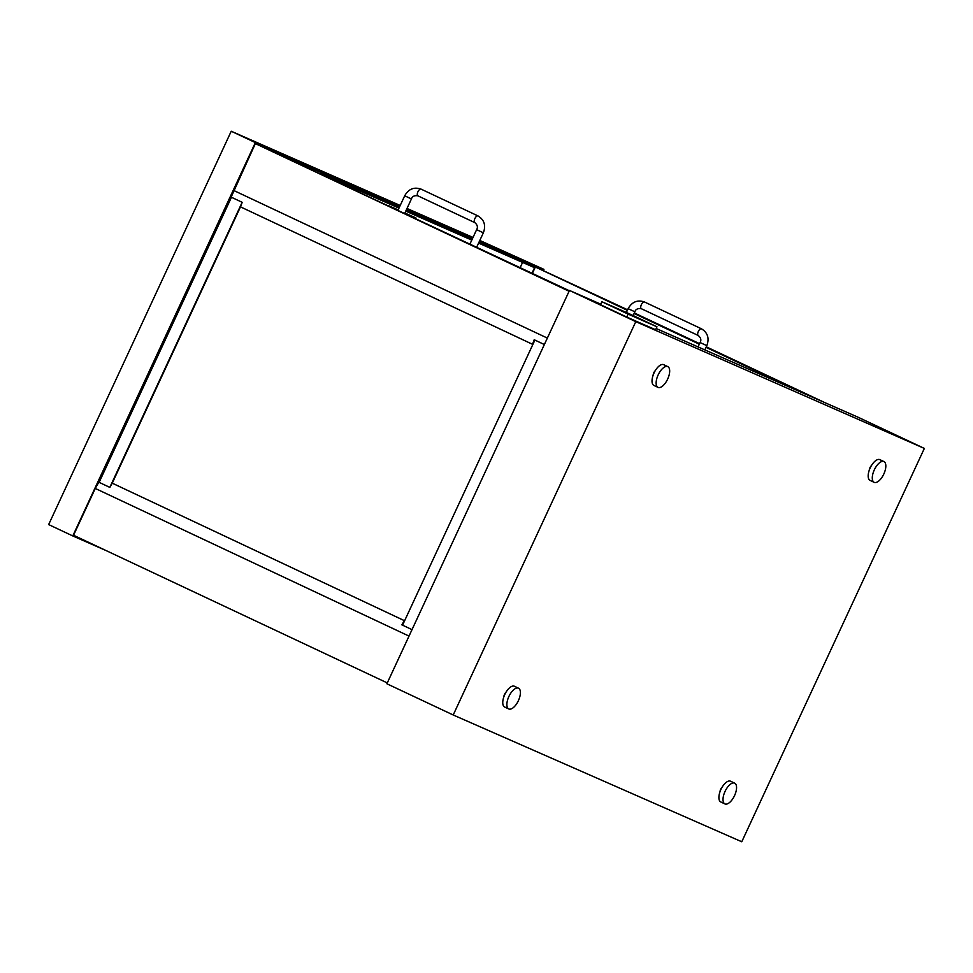 <?xml version="1.0" encoding="UTF-8"?>
<svg xmlns="http://www.w3.org/2000/svg" width="973" height="973" viewBox="0 0 973 973"><rect width="100%" height="100%" fill="white"/><g stroke="black" fill="none" stroke-linecap="round" stroke-linejoin="round"><path stroke-width="1.46" d="M635.795 321.649L924.35 448.419L741.767 841.767L453.211 714.985L635.795 321.649L569.473 290.441L600.767 304.184M453.211 714.985L386.889 683.776L569.473 290.441M924.35 448.419L858.04 417.21L656.167 328.521M601.898 301.752L600.523 304.707L626.746 317.052L628.12 314.097A311.834 3.26 24.9 0 0 656.97 326.782L630.747 314.437A311.834 3.26 24.9 0 0 601.898 301.752L628.12 314.097M626.746 317.052A311.834 3.26 24.9 0 0 655.607 329.725L656.97 326.782M402.554 625.177L534.895 340.076M99.124 482.365L231.465 197.264M109.815 487.388L242.155 202.299M112.114 483.447L240.623 206.58M412.029 629.628L401.861 624.848L404.257 620.604L112.26 483.18L109.864 487.412L98.808 482.207L95.281 488.446L73.559 535.259L387.29 682.924M404.379 621.248L402.25 625.031M409.025 636.099L95.281 488.446M824.885 402.652L706.276 346.814M699.551 343.651L634.335 312.965M627.609 309.803L522.756 261.08L535.345 267.003L532.389 273.352M804.501 393.688L706.033 347.349M699.307 344.174L634.092 313.488M627.366 310.326L522.756 261.08L479.13 241.912M569.339 290.745L255.352 143.603L231.148 197.118L242.204 202.323L240.513 206.872L532.511 344.296L534.201 339.747L544.369 344.539M534.591 339.93L533.095 343.968M547.361 338.093L233.617 190.428M569.096 291.268L255.352 143.603M105.923 550.499L72.78 535.941L255.364 142.593L231.233 131.233L400.207 205.473M72.78 535.941L48.65 524.581L231.233 131.233M479.519 241.073L543.919 269.363L543.518 270.226M543.919 269.363L479.811 240.453M255.364 142.593L399.915 206.106M406.714 209.086L472.72 238.081M407.006 208.465L473.012 237.461M722.124 787.206A3.71 1.678 115.2 0 0 720.677 789.298A3.71 1.678 115.2 0 0 720.032 791.669M505.984 692.253A3.71 1.678 115.2 0 0 504.525 694.333A3.71 1.678 115.2 0 0 503.88 696.704M871.407 465.629A3.71 1.678 115.2 0 0 869.947 467.721A3.71 1.678 115.2 0 0 869.303 470.093M655.255 370.664A3.71 1.678 115.2 0 0 653.807 372.756A3.71 1.678 115.2 0 0 653.151 375.128M518.39 700.657A11.469 5.193 115.2 0 0 518.524 688.203A11.469 5.193 115.2 0 0 508.891 696.486A11.469 5.193 115.2 0 0 508.757 708.952A11.469 5.193 115.2 0 0 518.39 700.657M518.524 688.203L514.401 686.257A11.469 5.193 115.2 0 0 504.768 694.552A11.469 5.193 115.2 0 0 504.634 707.006L508.757 708.952M883.812 474.046A11.469 5.193 115.2 0 0 883.946 461.579A11.469 5.193 115.2 0 0 874.301 469.874A11.469 5.193 115.2 0 0 874.18 482.34A11.469 5.193 115.2 0 0 883.812 474.046M883.946 461.579L879.823 459.645A11.469 5.193 115.2 0 0 870.19 467.928A11.469 5.193 115.2 0 0 870.057 480.394L874.18 482.34M734.542 795.622A11.469 5.193 115.2 0 0 734.676 783.156A11.469 5.193 115.2 0 0 725.031 791.45A11.469 5.193 115.2 0 0 724.897 803.917A11.469 5.193 115.2 0 0 734.542 795.622M734.676 783.156L730.553 781.222A11.469 5.193 115.2 0 0 720.908 789.504A11.469 5.193 115.2 0 0 720.786 801.971L724.897 803.917M667.66 379.081A11.469 5.193 115.2 0 0 667.794 366.614A11.469 5.193 115.2 0 0 658.162 374.909A11.469 5.193 115.2 0 0 658.028 387.376A11.469 5.193 115.2 0 0 667.66 379.081M667.794 366.614L663.671 364.68A11.469 5.193 115.2 0 0 654.038 372.963A11.469 5.193 115.2 0 0 653.905 385.43L658.028 387.376M532.012 273.182L534.566 267.684L478.582 243.092M520.178 267.611L522.586 262.418M320.713 173.729L398.979 208.113M405.777 211.105L471.783 240.1M399.514 206.945L275.748 152.566L399.368 207.273M406.167 210.265L472.173 239.261M478.971 242.241L535.345 267.003M406.325 209.937L472.319 238.932M415.641 218.414L404.963 212.868M395.695 209.013L398.066 210.059M404.877 213.051L415.885 217.891M388.75 205.753L398.152 209.888M476.697 247.142L483.362 232.79L476.624 229.664L469.983 243.98M483.362 232.79C486.074 225.432 484.286 219.801 477.998 215.921A3.71 1.678 115.2 0 0 474.873 218.597A3.71 1.678 115.2 0 0 474.824 222.635A3.71 1.678 115.2 0 0 474.848 222.647C477.463 224.909 478.059 227.256 476.624 229.664M477.998 215.921L421.041 189.115A3.71 1.678 115.2 0 0 417.928 191.803A3.71 1.678 115.2 0 0 417.879 195.828A3.71 1.678 115.2 0 0 417.904 195.841L474.824 222.635M421.041 189.115C414.024 186.743 408.575 188.969 404.695 195.804L411.433 198.93C412.224 196.388 414.34 195.342 417.794 195.792L417.879 195.828M704.841 349.903L706.812 345.658L700.074 342.532L698.03 346.911M706.812 345.658C709.524 338.3 707.736 332.669 701.436 328.789A3.71 1.678 115.2 0 0 698.322 331.477A3.71 1.678 115.2 0 0 698.273 335.503A3.71 1.678 115.2 0 0 698.298 335.515M701.436 328.789L644.491 301.983A3.71 1.678 115.2 0 0 641.365 304.671A3.71 1.678 115.2 0 0 641.329 308.709A3.71 1.678 115.2 0 0 641.341 308.709L698.273 335.503C700.913 337.789 701.509 340.124 700.074 342.532M644.491 301.983C637.473 299.611 632.012 301.837 628.132 308.672L634.87 311.798C635.661 309.256 637.789 308.21 641.243 308.66L641.329 308.709M404.768 213.294L411.433 198.93M398.042 210.119L404.695 195.804M633.143 315.544L634.87 311.798M626.369 312.491L628.132 308.672"/></g></svg>
